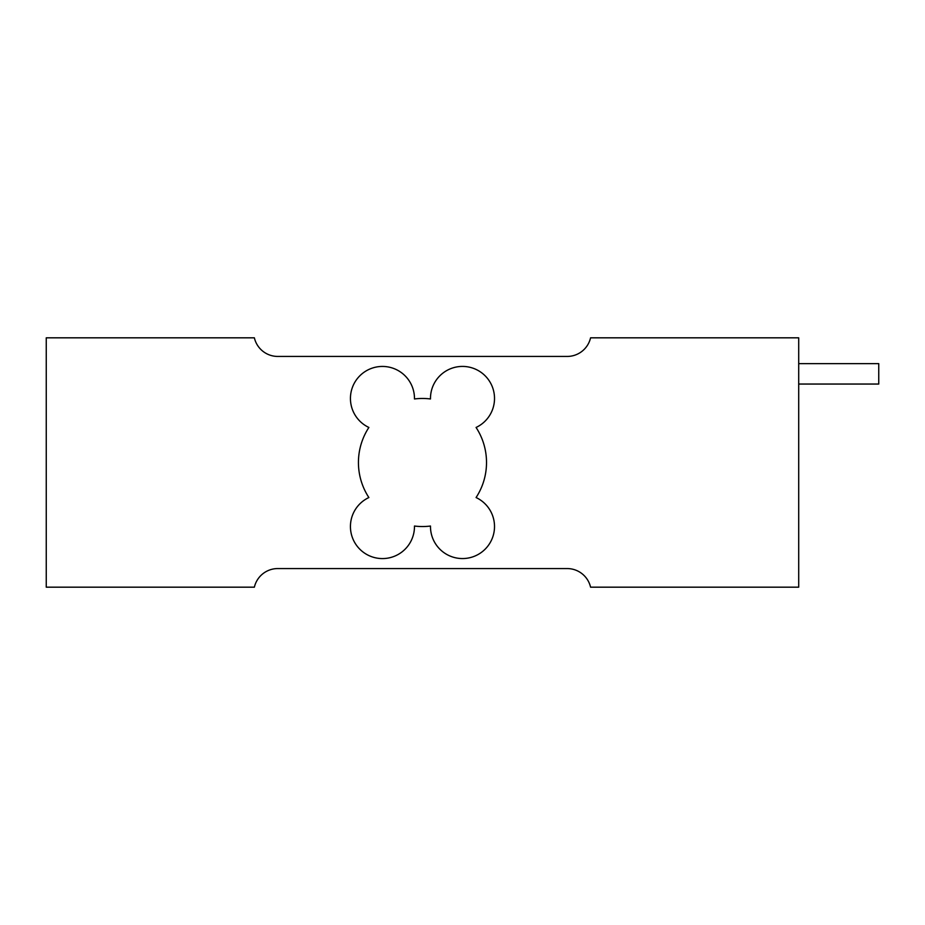 <?xml version="1.0" encoding="UTF-8"?>
<svg xmlns="http://www.w3.org/2000/svg" width="925" height="925" viewBox="0 0 925 925"><rect width="100%" height="100%" fill="white"/><g stroke="black" fill="none" stroke-linecap="round" stroke-linejoin="round"><path stroke-width="1.39" d="M46.25 337.822L254.375 337.822A24.015 24.015 0 0 0 277.778 356.437L567.175 356.437A24.015 24.015 0 0 0 590.578 337.822L798.703 337.822L798.703 587.178L590.578 587.178A24.015 24.015 0 0 0 567.175 568.563L277.778 568.563A24.015 24.015 0 0 0 254.375 587.178L46.25 587.178L46.25 337.822M430.483 526.036A64.033 64.033 0 0 1 414.469 526.036A32.017 32.017 0 0 1 351.835 535.91A32.017 32.017 0 0 1 368.878 497.546A64.033 64.033 0 0 1 368.878 427.454A32.017 32.017 0 0 1 387.436 366.832A32.017 32.017 0 0 1 414.469 398.964A64.033 64.033 0 0 1 430.483 398.964A32.017 32.017 0 0 1 493.118 389.09A32.017 32.017 0 0 1 476.074 427.454A64.033 64.033 0 0 1 476.074 497.546A32.017 32.017 0 0 1 457.517 558.168A32.017 32.017 0 0 1 430.483 526.036M798.703 363.641L878.75 363.641L878.75 384.048L798.703 384.048"/></g></svg>

